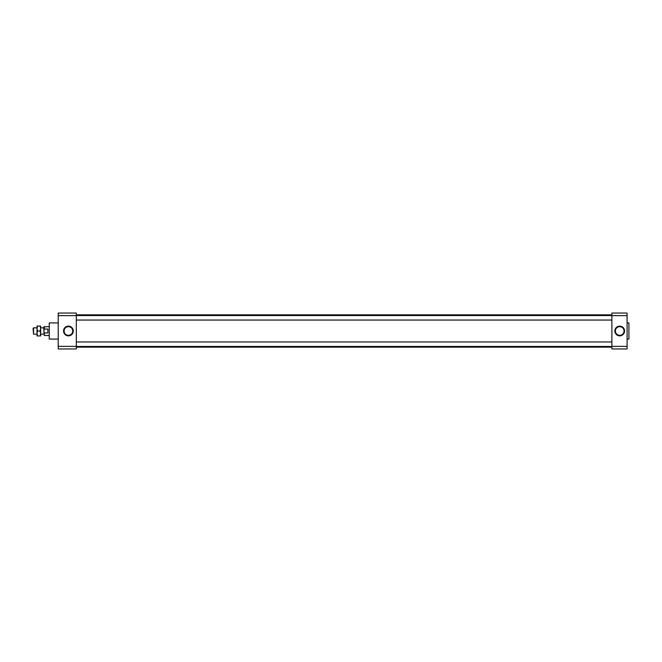 <?xml version="1.0" encoding="UTF-8"?>
<svg xmlns="http://www.w3.org/2000/svg" width="662" height="662" viewBox="0 0 662 662"><rect width="100%" height="100%" fill="white"/><g stroke="black" fill="none" stroke-linecap="round" stroke-linejoin="round"><path stroke-width="0.99" d="M72.737 331A4.32 4.32 0 0 1 68.418 335.32A4.32 4.32 0 0 1 64.098 331A4.32 4.32 0 0 1 68.418 326.68A4.32 4.32 0 0 1 72.737 331M73.035 331A4.617 4.617 0 0 0 68.418 326.383A4.617 4.617 0 0 0 63.792 331A4.617 4.617 0 0 0 68.418 335.617A4.617 4.617 0 0 0 73.035 331M68.418 326.134A4.866 4.866 0 0 1 72.63 333.433A4.866 4.866 0 0 1 64.206 333.433A4.866 4.866 0 0 1 68.418 326.134M58.223 322.924L49.253 322.924L49.253 339.076L58.223 339.076M76.312 315.642L58.223 315.642L58.223 313.052L76.312 313.052L76.312 348.948L58.223 348.948L58.223 346.358L76.312 346.358M58.223 315.642L58.223 346.358M611.887 348.948L611.887 346.358L627.104 346.358L627.104 348.948L611.887 348.948M611.887 315.642L611.887 313.052L627.104 313.052L627.104 315.642L611.887 315.642L611.887 346.358M627.104 315.642L627.104 346.358M624.572 331A4.866 4.866 0 0 1 617.282 335.212A4.866 4.866 0 0 1 617.282 326.788A4.866 4.866 0 0 1 624.572 331M627.104 339.076L628.9 339.076L628.9 322.924L627.104 322.924M624.034 331A4.32 4.32 0 0 1 619.715 335.32A4.32 4.32 0 0 1 615.395 331A4.32 4.32 0 0 1 619.715 326.68A4.32 4.32 0 0 1 624.034 331M624.332 331A4.617 4.617 0 0 0 617.398 326.995A4.617 4.617 0 0 0 617.398 335.005A4.617 4.617 0 0 0 624.332 331M49.253 326.515L43.866 326.962L43.866 331L44.313 329.047L47.904 329.047L47.904 332.953L44.313 332.953L43.866 331L44.313 335.485L44.313 332.953M44.313 326.515L44.313 329.047M33.1 328.286L33.53 334.144L33.53 327.856L33.1 328.286M611.887 341.956L76.312 341.956M43.866 327.856L40.622 327.856L40.622 326.06L40.622 328.534L40.183 326.06L37.477 326.06L37.031 328.534L37.477 331L40.183 331L40.622 333.466L40.183 335.94L37.477 335.94L37.031 333.466L37.031 335.94M37.477 331L37.031 333.466L37.031 326.06M40.622 335.94L40.622 328.534L40.183 331M37.089 327.673L37.312 326.589M40.564 327.673L40.365 326.664M611.887 315.559L76.312 315.559M611.887 320.044L76.312 320.044M611.887 314.847L76.312 314.847M611.887 347.153L76.312 347.153M49.253 335.485L44.313 335.485M37.031 327.856L33.53 327.856M43.866 334.144L40.622 334.144M37.031 334.144L33.53 334.144M611.887 346.441L76.312 346.441"/></g></svg>
